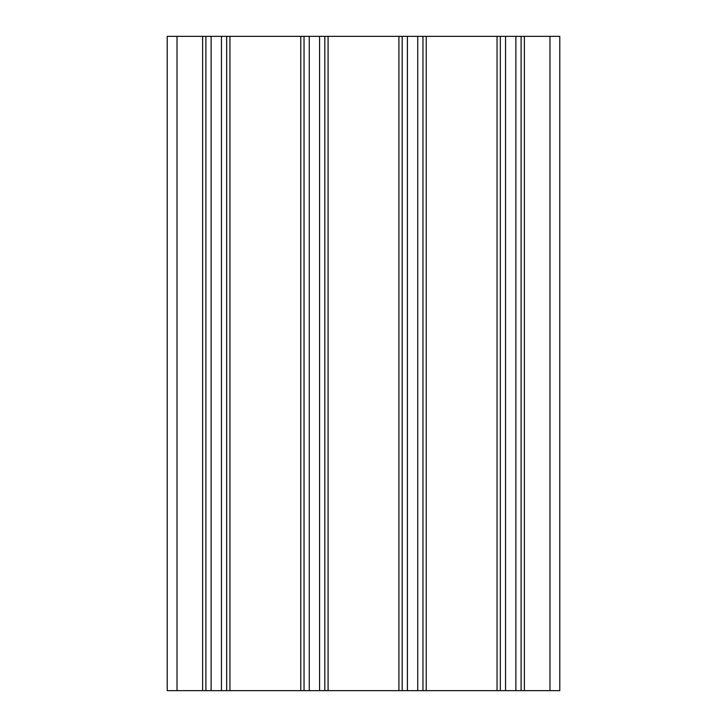 <?xml version="1.0" encoding="UTF-8"?>
<svg xmlns="http://www.w3.org/2000/svg" width="727" height="727" viewBox="0 0 727 727"><rect width="100%" height="100%" fill="white"/><g stroke="black" fill="none" stroke-linecap="round" stroke-linejoin="round"><path stroke-width="1.09" d="M549.976 36.35L549.976 690.65L559.79 690.65L559.79 36.35L521.105 36.35L521.105 690.65L167.21 690.65L167.21 36.35L177.024 36.35L177.024 690.65M549.976 690.65L521.105 690.65M521.105 36.35L500.33 36.35L500.33 690.65M500.33 36.35L422.96 36.35L422.96 690.65M422.96 36.35L402.185 36.35L402.185 690.65M402.185 36.35L324.815 36.35L324.815 690.65M324.815 36.35L304.04 36.35L304.04 690.65M304.04 36.35L226.67 36.35L226.67 690.65M226.67 36.35L205.895 36.35L205.895 690.65M205.895 36.35L177.024 36.35M524.376 36.35L524.376 690.65M515.879 36.35L515.879 690.65M505.556 36.35L505.556 690.65M497.059 36.35L497.059 690.65M426.231 36.35L426.231 690.65M417.734 36.35L417.734 690.65M407.411 36.35L407.411 690.65M398.914 36.35L398.914 690.65M328.086 36.35L328.086 690.65M319.589 36.35L319.589 690.65M309.266 36.35L309.266 690.65M300.769 36.35L300.769 690.65M229.941 36.35L229.941 690.65M221.444 36.35L221.444 690.65M211.121 36.35L211.121 690.65M202.624 36.35L202.624 690.65"/></g></svg>

